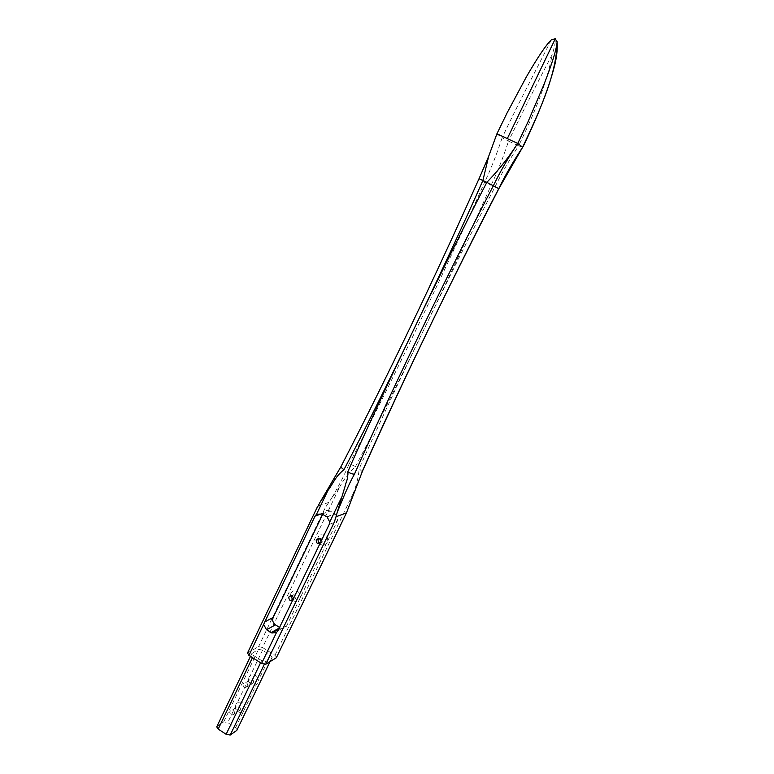 <?xml version="1.0" encoding="UTF-8"?>
<svg xmlns="http://www.w3.org/2000/svg" width="774" height="774" viewBox="0 0 774 774"><rect width="100%" height="100%" fill="white"/><g stroke="black" fill="none" stroke-linecap="round" stroke-linejoin="round"><path stroke-width="0.58" stroke-dasharray="3.87 2.9" d="M292.891 599.763L295.581 598.505L294.217 594.664L291.208 595.496M292.069 599.802L290.811 593.59C292.359 590.755 294.652 590.02 297.68 591.384C300.244 593.339 300.999 595.806 299.935 598.795C298.29 601.417 296.036 602.056 293.182 600.701L292.62 600.305M320.184 543.125L322.932 541.81L321.82 538.094L318.685 538.549M327.218 542.313C325.544 544.993 323.251 545.68 320.349 544.354C314.389 541.084 319.14 531.206 324.925 534.853C327.537 536.788 328.302 539.275 327.218 542.313M319.875 543.764L321.162 541.084M292.446 600.672L293.714 598.05M551.34 39.803C537.204 67.899 516.577 106.822 502.113 137.811L508.528 141.158C522.276 112.559 536.837 83.718 552.191 54.615C554.407 47.901 555.442 42.618 555.316 38.748M496.908 133.815L502.113 137.811C496.744 154.268 490.948 169.003 484.708 181.996L479.019 178.755M522.653 147.302L518.657 145.831C531.864 118.229 546.26 86.514 552.191 54.615M362.242 471.772L359.223 468.657C358.304 477.935 356.166 486.488 352.799 494.296L348.339 508.073M276.628 657.252L274.954 655.297L262.56 647.519L339.786 486.846L331.533 498.369C339.06 485.163 342.688 478.787 348.91 464.419C350.361 464.284 352.547 464.99 355.479 466.548C348.987 472.653 343.753 479.425 339.786 486.846M322.081 513.994L330.188 511.063L335.181 513.984C337.59 516.006 338.257 518.454 337.174 521.308L286.709 625.779C285.383 628.101 283.39 628.856 280.72 628.043L279.559 627.414M270.552 655.22L272.216 657.174L271.906 657.697L265.685 661.499L261.612 660.609L253.495 655.481L251.85 653.537L258.555 649.299L262.55 650.199L270.552 655.22L258.284 680.646C257.239 675.605 254.598 673.912 250.341 675.586L248.957 677.298L248.464 680.123C249.799 684.787 252.43 686.277 256.368 684.603L257.732 682.91L258.284 680.646M341.005 466.548L341.121 466.509C357.917 434.524 384.494 381.118 407.879 332.365C431.96 282.268 461.788 218.316 479.125 178.813C484.988 166.574 490.474 152.817 495.583 137.549M247.516 652.975L258.584 646.619L262.56 647.519M258.584 646.619L325.293 507.599L331.533 498.369M330.188 511.063C327.238 509.756 324.925 510.463 323.232 513.191L322.681 514.342M315.618 510.637L247.622 652.898M328.621 502.481L317.746 506.196M355.479 466.548C372.004 435.23 398.146 382.956 421.133 335.277C444.808 286.283 474.104 223.773 491.132 185.18L484.708 181.996C467.66 220.745 438.326 283.487 414.632 332.665C391.615 380.527 365.444 432.995 348.91 464.419M498.833 188.711L494.973 186.998C475.352 224.412 444.721 286.245 421.133 335.277C398.155 382.956 373.513 436.043 359.223 468.657M494.973 186.998C501.213 174.063 509.118 160.334 518.657 145.831L508.528 141.158C503.158 157.557 497.363 172.234 491.132 185.18M216.904 726.447L223.725 721.852L227.74 722.597L235.557 727.715L237.125 729.795M235.557 727.715L243.278 711.722C239.669 713.357 237.086 712.041 235.519 707.784L235.412 706.633L227.74 722.597M248.444 679.543L237.299 702.715C241.517 701.089 244.139 702.782 245.174 707.804L256.368 684.603M243.278 711.722L245.174 707.804M237.299 702.715L235.925 704.408L235.412 706.633M247.574 686.577C248.106 684.7 247.516 683.355 245.803 682.542C242.33 683.384 242.03 685.125 244.894 687.757L247.574 686.577M253.301 682.939C253.833 681.072 253.253 679.736 251.55 678.943L248.88 680.104L248.628 681.536L250.65 684.11L253.301 682.939M234.319 714.102C234.861 712.157 234.232 710.803 232.432 710.039C229.056 711.054 228.852 712.806 231.813 715.292L234.319 714.102M240.172 710.174C240.695 708.249 240.075 706.914 238.295 706.159L235.789 707.33L235.586 709.042L237.676 711.354L240.172 710.174M274.954 655.297L352.799 494.296M326.812 516.751L334.842 513.762M279.269 628.033L279.946 627.646M329.192 524.433L337.174 521.308M277.982 630.694L286.709 625.779M321.645 513.762L323.232 513.191M264.253 664.46L265.685 661.499M270 661.664L271.906 657.697M260.577 662.776L261.612 660.609M252.459 657.648L253.495 655.481M217.02 726.36L252.189 652.985M223.725 721.852L258.555 649.299M262.55 650.199L250.341 675.586M291.005 595.893L290.811 593.59M290.927 596.115L290.647 594.045M319.807 538.927L321.82 538.094M292.098 595.738L294.217 594.664M361.98 472.45L357.462 484.389M346.201 513.472L344.004 518.019M327.16 516.974L335.181 513.984M280.72 628.043L278.717 629.165M250.476 656.391L251.85 653.537M272.216 657.174L270.068 661.615M245.803 682.542L251.55 678.943M244.894 687.757L250.65 684.11M248.88 680.104L248.957 677.298M248.628 681.536L248.464 680.123M232.432 710.039L238.295 706.159M231.813 715.292L237.676 711.354M235.789 707.33L235.925 704.408M235.586 709.042L235.519 707.784"/><path stroke-width="1.16" d="M291.208 595.496L290.927 596.115L292.891 599.763M292.62 600.305L292.069 599.802M318.685 538.549C317.688 540.117 317.95 541.539 319.459 542.816L320.184 543.125M321.162 541.084L319.759 538.898C316.044 538.733 315.27 540.329 317.427 543.677L319.875 543.764M293.714 598.05L292.098 595.738C288.576 595.816 287.899 597.422 290.066 600.556L292.446 600.672M551.34 39.803L555.316 38.748L507.309 138.614L496.908 133.815L507.115 112.869L526.339 76.945C537.649 57.373 545.989 44.989 551.34 39.803M507.309 138.614L517.767 143.442L527.81 122.273L543.87 84.724C552.075 63.661 556.477 49.517 557.087 42.28L555.316 38.748M557.087 42.28C556.632 76.345 537.03 116.09 522.614 147.273L498.833 188.711M479.019 178.755L482.899 180.468C465.832 219.332 436.604 281.949 412.136 332.82C388.026 382.946 362.164 438.868 347.749 471.937C348.194 479.706 346.113 481.225 345.156 486.082L337.271 512.194L345.049 493.502C348.3 486.643 349.19 483.702 354.482 474.094C369.101 440.716 394.295 386.39 417.815 337.561C441.954 287.338 473.32 223.976 493.425 185.605C499.336 173.337 506.699 160.392 515.503 146.76L517.767 143.442L522.614 147.273C512.998 161.853 505.045 175.65 498.756 188.662L498.814 188.75C448.61 286.012 403.138 380.218 362.396 471.347L346.491 512.814L335.993 516.8L334.358 522.015L265.695 664.315L261.602 663.424L248.928 655.414L247.516 652.975M347.749 471.937C350.767 473.543 353.012 474.259 354.482 474.094M344.004 518.019L276.328 657.765L346.491 512.814M248.928 655.414L315.028 516.152L316.508 514.294L322.081 513.994L327.16 516.974L329.734 522.015L341.179 498.262M261.602 663.424L276.502 632.493L271.887 633.006L266.537 629.755L275.447 624.86L279.559 627.414M276.502 632.493L277.982 630.694L329.192 524.433L329.734 522.015M337.271 512.194L335.993 516.8M276.328 657.765L265.695 664.315M479.029 178.707C433.372 280.798 387.271 376.909 340.744 467.061L320.078 502.22L327.857 490.59C333.304 483.498 334.832 476.968 343.917 469.76L340.744 467.07L341.005 466.548M331.756 482.26L340.937 466.693M322.681 514.342L273.193 617.429C272.138 620.409 272.893 622.886 275.447 624.86M263.711 624.541L266.537 629.755M320.078 502.22L315.618 510.637M515.503 146.76C507.057 159.483 497.508 171.344 486.836 182.345L498.756 188.662C479 226.298 448.146 288.47 424.394 337.774C401.261 385.704 376.445 439.071 362.058 471.859M496.908 133.815L488.665 156.358L482.899 180.468L486.836 182.345C467.138 220.01 436.546 281.92 412.136 332.82C388.074 382.975 360.616 438.045 343.917 469.76M270.068 661.615L236.786 730.404L230.217 735.029L226.134 734.294L218.191 729.079L216.904 726.447M271.103 632.6L279.269 628.033M315.028 516.152L321.645 513.762M264.263 622.18L273.193 617.429M316.508 514.294L327.857 490.59M230.217 735.029L264.253 664.46M236.786 730.404L270 661.664M226.134 734.294L260.577 662.776M218.191 729.079L252.459 657.648M317.427 543.677L319.459 542.816M290.327 600.701L292.456 599.598M557.067 41.554C557.706 49.497 556.641 58.447 553.874 68.383C547.382 92.803 534.998 122.089 523.127 146.586L522.653 147.302M362.242 471.772L361.98 472.45M278.717 629.165L271.887 633.006M317.65 506.37L247.283 653.459M479.048 178.717L488.665 156.358M216.643 726.999L250.476 656.391"/></g></svg>
